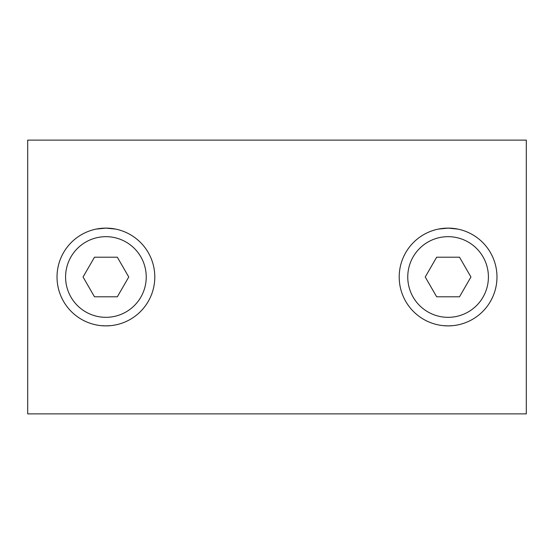 <?xml version="1.0" encoding="UTF-8"?>
<svg xmlns="http://www.w3.org/2000/svg" width="554" height="554" viewBox="0 0 554 554"><rect width="100%" height="100%" fill="white"/><g stroke="black" fill="none" stroke-linecap="round" stroke-linejoin="round"><path stroke-width="0.83" d="M443.276 325.648L448.089 325.884A48.884 48.884 0 0 0 496.973 277A48.884 48.884 0 0 0 448.089 228.116L438.491 229.072M457.68 229.065L448.089 228.116A48.884 48.884 0 0 0 399.205 277A48.884 48.884 0 0 0 448.089 325.884L452.902 325.648M101.098 325.648L105.911 325.884A48.884 48.884 0 0 0 154.795 277A48.884 48.884 0 0 0 105.911 228.116L96.313 229.072M115.502 229.065L105.911 228.116A48.884 48.884 0 0 0 57.027 277A48.884 48.884 0 0 0 105.911 325.884L110.724 325.648M526.3 140.127L526.3 413.873L27.7 413.873L27.7 140.127L526.3 140.127M140.834 297.166A40.331 40.331 0 0 0 126.077 242.077A40.331 40.331 0 0 0 70.988 256.834A40.331 40.331 0 0 0 85.745 311.923A40.331 40.331 0 0 0 140.834 297.166M128.763 277L117.337 257.208L94.485 257.208L83.058 277L94.485 296.792L117.337 296.792L128.763 277M448.089 317.331A40.331 40.331 0 0 0 488.413 277A40.331 40.331 0 0 0 448.089 236.669A40.331 40.331 0 0 0 407.758 277A40.331 40.331 0 0 0 448.089 317.331M459.515 296.792L470.942 277L459.515 257.208L436.663 257.208L425.237 277L436.663 296.792L459.515 296.792"/></g></svg>
